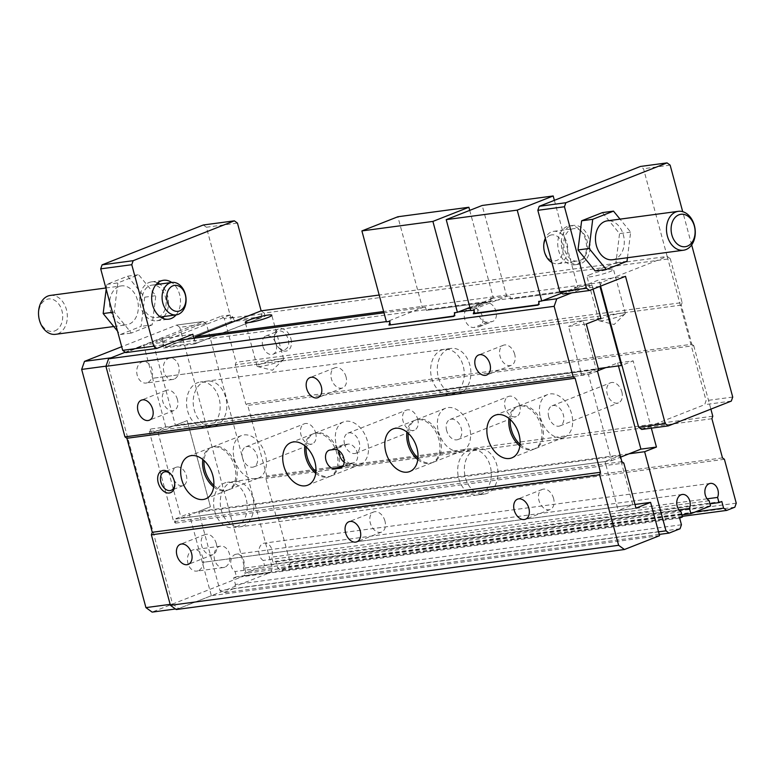 <?xml version="1.0" encoding="UTF-8"?>
<svg xmlns="http://www.w3.org/2000/svg" width="775" height="775" viewBox="0 0 775 775"><rect width="100%" height="100%" fill="white"/><g stroke="black" fill="none" stroke-linecap="round" stroke-linejoin="round"><path stroke-width="0.58" stroke-dasharray="3.88 2.91" d="M50.327 295.43A19.627 14.308 -97.6 0 1 66.815 311.259A19.627 14.308 -97.6 0 1 57.999 333.686A19.627 14.308 -97.6 0 1 55.529 334.325M54.938 330.847A16.352 11.916 82.4 0 0 58.328 303.509A16.352 11.916 82.4 0 0 38.857 311.172A16.352 11.916 82.4 0 0 54.938 330.847M118.856 286.566A19.627 14.308 82.4 0 0 110.04 308.993A19.627 14.308 82.4 0 0 126.538 324.822A19.627 14.308 82.4 0 0 129.008 324.173A19.627 14.308 82.4 0 0 137.824 301.746A19.627 14.308 82.4 0 0 121.326 285.917A19.627 14.308 82.4 0 0 118.856 286.566M612.482 259.741A19.627 14.308 82.4 0 0 614.953 259.102A19.627 14.308 82.4 0 0 623.768 236.675A19.627 14.308 82.4 0 0 607.271 220.846M106.185 289.182L106.785 284.386L127.555 276.21L144.702 297.193L141.089 326.353L120.309 334.529L117.49 331.08M152.181 324.87L131.411 333.047L114.254 312.063L117.878 282.904L138.648 274.718L155.804 295.701L152.181 324.87L141.089 326.353M120.309 334.529L131.411 333.047M106.785 284.386L117.878 282.904M112.423 312.306L114.254 312.063M127.555 276.21L138.648 274.718M144.702 297.193L155.804 295.701M203.292 224.992L206.392 227.24L230.068 314.999L164.29 340.903L163.244 343.916L161.762 338.433L125.782 352.596M163.438 344.633L163.244 343.916L162.895 344.923L163.738 348.052L234.011 320.385L233.159 317.246L230.068 314.999L230.892 318.07L229.497 322.09L166.528 346.88L163.438 344.633L194.496 340.467L193.905 338.249M161.762 338.433L192.83 334.267M600.024 286.363L601.419 282.362L667.197 256.457L670.288 258.714L264.227 313.09L261.136 310.843L261.96 313.904L260.555 317.924L197.596 342.724L194.496 340.467M230.892 318.07L261.96 313.904M206.392 227.24L237.45 223.084M164.29 340.903L155.417 342.085L221.195 316.19L224.285 318.438L236.123 362.312L235.251 364.831L245.82 404.007L247.758 405.412L266.784 475.927L265.903 478.446L276.472 517.623L278.409 519.027L290.247 562.902L288.843 566.922L280.695 570.129L277.595 567.881L275.803 561.226L272.994 562.33L271.589 557.148A9.193 6.704 82.4 0 0 271.037 547.441A9.193 6.704 82.4 0 0 264.382 543.12A9.193 6.704 82.4 0 0 258.879 550.608A9.193 6.704 82.4 0 0 263.161 560.47L264.556 565.653L244.881 573.403L243.486 568.211A9.193 6.704 82.4 0 0 242.933 558.504A9.193 6.704 82.4 0 0 236.278 554.193A9.193 6.704 82.4 0 0 230.766 561.681A9.193 6.704 82.4 0 0 235.048 571.533L236.453 576.716L233.643 577.83L235.435 584.486L234.031 588.506L223.074 592.827L219.974 590.569L198.623 511.432L210.432 506.782L187.172 420.593L175.373 425.243L154.012 346.105L155.417 342.085M162.895 344.923L154.012 346.105M230.068 314.999L221.195 316.19M163.738 348.052L194.806 343.897L193.953 340.758L194.874 338.123M176.099 314.882A19.627 14.308 82.4 0 0 171.759 282.468M264.227 313.09L265.069 316.219L234.011 320.385M194.806 343.897L265.069 316.219M166.528 346.88L197.596 342.724M229.497 322.09L260.555 317.924M242.992 526.041A22.892 16.692 -97.6 0 1 240.105 526.787A22.892 16.692 -97.6 0 1 220.865 508.323A22.892 16.692 -97.6 0 1 231.144 482.157A22.892 16.692 -97.6 0 1 234.031 481.411A22.892 16.692 -97.6 0 1 253.27 499.875A22.892 16.692 -97.6 0 1 242.992 526.041M215.925 425.746A22.892 16.692 -97.6 0 1 213.047 426.492A22.892 16.692 -97.6 0 1 193.798 408.028A22.892 16.692 -97.6 0 1 204.087 381.862A22.892 16.692 -97.6 0 1 206.964 381.116A22.892 16.692 -97.6 0 1 226.213 399.58A22.892 16.692 -97.6 0 1 215.925 425.746M157.945 432.111L181.205 518.301L611.669 460.65L588.419 374.461L157.945 432.111L175.373 425.243L598.329 368.6M599.957 286.392L193.953 340.758M233.159 317.246L224.285 318.438M157.742 282.894A19.627 14.308 82.4 0 0 151.503 281.877A19.627 14.308 82.4 0 0 149.032 282.526A19.627 14.308 82.4 0 0 140.217 304.953A19.627 14.308 82.4 0 0 156.715 320.772A19.627 14.308 82.4 0 0 159.185 320.133A19.627 14.308 82.4 0 0 162.459 318.157M164.116 316.481A19.627 14.308 82.4 0 0 159.776 284.067M601.419 282.362L383.644 311.521M651.329 428.158L650.719 425.901L704.688 404.657L706.093 400.636L667.197 256.457L379.188 295.033M590.918 274.272A13.737 1.666 -15.1 0 0 586.975 276.597A13.737 1.666 -15.1 0 0 595.326 275.929A13.737 1.666 -15.1 0 0 609.557 271.773A13.737 1.666 -15.1 0 0 613.5 269.448A13.737 1.666 -15.1 0 0 605.159 270.117A13.737 1.666 -15.1 0 0 590.918 274.272M670.288 258.714L682.126 302.589L236.123 362.312M487.388 322.168A9.813 6.607 68.5 0 1 478.427 314.427A9.813 6.607 68.5 0 1 481.256 303.645A9.813 6.607 68.5 0 1 482.321 303.364L486.758 302.773A9.813 6.607 68.5 0 1 495.719 310.513A9.813 6.607 68.5 0 1 492.89 321.305A9.813 6.607 68.5 0 1 491.825 321.577L487.388 322.168L473.903 327.486A9.813 6.607 68.5 0 1 464.932 319.746A9.813 6.607 68.5 0 1 467.771 308.954A9.813 6.607 68.5 0 1 468.827 308.683L473.263 308.082A9.813 6.607 68.5 0 1 482.224 315.822A9.813 6.607 68.5 0 1 479.396 326.614A9.813 6.607 68.5 0 1 478.34 326.895L473.903 327.486M290.925 338.743A11.77 7.934 68.5 0 1 288.164 350.3A11.77 7.934 68.5 0 1 277.973 346.958A11.77 7.934 68.5 0 1 274.941 340.884A11.77 7.934 68.5 0 1 274.427 337.958A11.77 7.934 68.5 0 1 280.947 328.484A11.77 7.934 68.5 0 1 290.925 338.743M659.234 534.411L223.074 592.827M658.537 531.844L219.974 590.569M679.646 518.097L233.643 577.83M681.438 524.762L235.435 584.486M682.126 302.589L681.254 305.098L691.823 344.274L245.82 404.007M691.823 344.274L693.751 345.679L247.758 405.412M448.163 349.176A22.892 16.692 -97.6 0 1 451.05 348.43A22.892 16.692 -97.6 0 1 470.289 366.895A22.892 16.692 -97.6 0 1 460.011 393.061A22.892 16.692 -97.6 0 1 457.124 393.807A22.892 16.692 -97.6 0 1 437.885 375.342A22.892 16.692 -97.6 0 1 448.163 349.176M475.23 449.471A22.892 16.692 -97.6 0 1 478.107 448.725A22.892 16.692 -97.6 0 1 497.356 467.189A22.892 16.692 -97.6 0 1 487.068 493.355A22.892 16.692 -97.6 0 1 484.191 494.101A22.892 16.692 -97.6 0 1 464.942 475.637A22.892 16.692 -97.6 0 1 475.23 449.471M629.097 453.782L198.623 511.432L210.432 506.782L187.182 420.593L175.373 425.243M682.281 516.353L280.695 570.129M695.243 511.955L277.595 567.881M709.164 500.737L263.161 560.47M710.559 505.92L264.556 565.653M721.806 501.493L275.803 561.226M709.987 503.808L272.994 562.33M724.412 459.294L278.409 519.027M736.25 503.178L290.247 562.902M711.905 418.713L265.903 478.446M722.474 457.889L276.472 517.623M681.884 514.871L244.881 573.403M679.007 509.892L243.486 568.211M681.254 305.098L235.251 364.831M734.845 507.199L288.843 566.922M707.12 498.819L271.589 557.148M712.787 416.204L266.784 475.927M682.455 516.993L236.453 576.716M693.751 345.679L710.878 409.132M315.628 432.857A10.792 7.275 68.5 0 1 312.257 443.881A10.792 7.275 68.5 0 1 300.981 434.814A10.792 7.275 68.5 0 1 304.352 423.789A10.792 7.275 68.5 0 1 315.628 432.857M417.696 419.188A10.792 7.275 68.5 0 1 414.325 430.212A10.792 7.275 68.5 0 1 403.048 421.145A10.792 7.275 68.5 0 1 406.42 410.12A10.792 7.275 68.5 0 1 417.696 419.188M519.763 405.519A10.792 7.275 68.5 0 1 516.392 416.543A10.792 7.275 68.5 0 1 505.116 407.476A10.792 7.275 68.5 0 1 508.487 396.451A10.792 7.275 68.5 0 1 519.763 405.519M621.831 391.85A10.792 7.275 68.5 0 1 618.469 402.874A10.792 7.275 68.5 0 1 607.193 393.807A10.792 7.275 68.5 0 1 610.555 382.782A10.792 7.275 68.5 0 1 621.831 391.85M680.033 528.773L234.031 588.506M681.051 511.81L235.048 571.533M588.419 374.461L597.864 370.741M562.912 294.054L598.891 279.891L600.577 286.14M605.847 367.602L617.646 362.952L633.175 360.869L621.928 365.296M158.342 316.994A16.352 11.916 82.4 0 0 165.685 298.307A16.352 11.916 82.4 0 0 151.939 285.123A16.352 11.916 82.4 0 0 149.885 285.655A16.352 11.916 82.4 0 0 142.532 304.343A16.352 11.916 82.4 0 0 156.279 317.537A16.352 11.916 82.4 0 0 158.342 316.994M621.395 315.657A13.737 1.666 -15.1 0 0 625.134 313.749A13.737 1.666 -15.1 0 0 625.338 313.323A13.737 1.666 -15.1 0 0 616.997 313.991A13.737 1.666 -15.1 0 0 602.756 318.147A13.737 1.666 -15.1 0 0 598.813 320.482A13.737 1.666 -15.1 0 0 599.211 320.743A13.737 1.666 -15.1 0 0 608.501 319.513A13.737 1.666 -15.1 0 0 621.395 315.657M667.197 256.457L643.512 168.708L640.421 166.46M567.077 226.542A19.627 14.308 82.4 0 0 558.262 248.969A19.627 14.308 82.4 0 0 574.759 264.788A19.627 14.308 82.4 0 0 577.23 264.149A19.627 14.308 82.4 0 0 586.045 241.722A19.627 14.308 82.4 0 0 569.548 225.893A19.627 14.308 82.4 0 0 567.077 226.542M279.688 361.412A13.737 1.666 -15.1 0 0 283.418 359.503A13.737 1.666 -15.1 0 0 283.631 359.087A13.737 1.666 -15.1 0 0 275.28 359.755A13.737 1.666 -15.1 0 0 261.049 363.911A13.737 1.666 -15.1 0 0 257.106 366.246A13.737 1.666 -15.1 0 0 257.494 366.498A13.737 1.666 -15.1 0 0 266.784 365.277A13.737 1.666 -15.1 0 0 279.688 361.412M274.931 341.233A9.813 6.607 68.5 0 1 274.495 338.801A9.813 6.607 68.5 0 1 277.993 331.216A9.813 6.607 68.5 0 1 288.242 339.45A9.813 6.607 68.5 0 1 285.181 349.467A9.813 6.607 68.5 0 1 277.45 346.299A9.813 6.607 68.5 0 1 274.931 341.233M611.669 460.65L620.649 457.114M181.205 518.301L198.632 511.432M242.517 457.841A10.792 7.275 68.5 0 1 245.878 446.817A10.792 7.275 68.5 0 1 257.155 455.874A10.792 7.275 68.5 0 1 253.793 466.899A10.792 7.275 68.5 0 1 242.517 457.841M446.652 430.503A10.792 7.275 68.5 0 1 450.023 419.478A10.792 7.275 68.5 0 1 461.299 428.536A10.792 7.275 68.5 0 1 457.928 439.561A10.792 7.275 68.5 0 1 446.652 430.503M344.584 444.172A10.792 7.275 68.5 0 1 347.956 433.147A10.792 7.275 68.5 0 1 359.232 442.205A10.792 7.275 68.5 0 1 355.861 453.23A10.792 7.275 68.5 0 1 344.584 444.172M548.729 416.834A10.792 7.275 68.5 0 1 552.091 405.809A10.792 7.275 68.5 0 1 563.367 414.867A10.792 7.275 68.5 0 1 560.005 425.892A10.792 7.275 68.5 0 1 548.729 416.834M618.45 365.907L617.646 362.952M520.035 444.366A22.892 15.422 -111.5 0 0 535.205 448.657A22.892 15.422 -111.5 0 0 542.345 425.281A22.892 15.422 -111.5 0 0 518.427 406.061A22.892 15.422 -111.5 0 0 510.26 419.546M417.967 458.035A22.892 15.422 -111.5 0 0 433.128 462.326A22.892 15.422 -111.5 0 0 440.278 438.95A22.892 15.422 -111.5 0 0 416.359 419.73A22.892 15.422 -111.5 0 0 408.192 433.215M213.822 485.373A22.892 15.422 -111.5 0 0 228.993 489.664A22.892 15.422 -111.5 0 0 236.133 466.288A22.892 15.422 -111.5 0 0 212.214 447.068A22.892 15.422 -111.5 0 0 204.057 460.553M315.89 471.704A22.892 15.422 -111.5 0 0 331.061 475.995A22.892 15.422 -111.5 0 0 338.21 452.619A22.892 15.422 -111.5 0 0 314.282 433.399A22.892 15.422 -111.5 0 0 306.125 446.884M625.512 276.326L598.891 279.891M641.729 429.447L650.719 425.901L633.175 360.869M580.775 263.674A19.627 14.308 -97.6 0 1 578.305 264.314A19.627 14.308 -97.6 0 1 561.817 248.484A19.627 14.308 -97.6 0 1 570.632 226.068A19.627 14.308 -97.6 0 1 573.103 225.418A19.627 14.308 -97.6 0 1 589.591 241.248A19.627 14.308 -97.6 0 1 580.775 263.674M670.143 165.143L643.512 168.708M691.668 244.929L682.697 211.672M732.724 397.071L706.093 400.636M731.319 401.082L704.688 404.657M262.783 346.018A9.813 6.607 68.5 0 1 265.844 335.992A9.813 6.607 68.5 0 1 276.094 344.236A9.813 6.607 68.5 0 1 273.032 354.252A9.813 6.607 68.5 0 1 262.783 346.018M234.302 458.936A22.892 15.422 -111.5 0 0 258.22 478.156A22.892 15.422 -111.5 0 0 265.37 454.78A22.892 15.422 -111.5 0 0 241.451 435.56A22.892 15.422 -111.5 0 0 234.302 458.936M438.447 431.597A22.892 15.422 -111.5 0 0 462.365 450.817A22.892 15.422 -111.5 0 0 469.505 427.442A22.892 15.422 -111.5 0 0 445.586 408.222A22.892 15.422 -111.5 0 0 438.447 431.597M336.379 445.267A22.892 15.422 -111.5 0 0 360.298 464.487A22.892 15.422 -111.5 0 0 367.437 441.111A22.892 15.422 -111.5 0 0 343.519 421.891A22.892 15.422 -111.5 0 0 336.379 445.267M540.514 417.928A22.892 15.422 -111.5 0 0 564.433 437.148A22.892 15.422 -111.5 0 0 571.582 413.772A22.892 15.422 -111.5 0 0 547.663 394.552A22.892 15.422 -111.5 0 0 540.514 417.928M595.161 270.94L615.931 262.764L619.554 233.595L602.398 212.612M571.475 229.197A16.352 11.916 -97.6 0 1 573.529 228.664A16.352 11.916 -97.6 0 1 587.276 241.848A16.352 11.916 -97.6 0 1 579.933 260.536A16.352 11.916 -97.6 0 1 577.869 261.078A16.352 11.916 -97.6 0 1 564.132 247.884A16.352 11.916 -97.6 0 1 571.475 229.197M627.469 257.736L630.647 232.112L620.039 219.131M630.647 232.112L619.554 233.595M627.023 261.272L615.931 262.764M551.907 262.483A16.352 11.916 82.4 0 0 557.903 263.752A16.352 11.916 82.4 0 0 559.957 263.209A16.352 11.916 82.4 0 0 567.31 244.522A16.352 11.916 82.4 0 0 553.563 231.338A16.352 11.916 82.4 0 0 551.509 231.87A16.352 11.916 82.4 0 0 545.348 238.196M550.134 235.3A13.078 9.533 -97.6 0 1 562.505 244.299A13.078 9.533 -97.6 0 1 556.896 260.381A13.078 9.533 -97.6 0 1 544.515 251.381A13.078 9.533 -97.6 0 1 550.134 235.3M209.269 426.637A22.892 16.692 82.4 0 0 219.557 400.472A22.892 16.692 82.4 0 0 200.308 382.007A22.892 16.692 82.4 0 0 197.431 382.753A22.892 16.692 82.4 0 0 187.143 408.919A22.892 16.692 82.4 0 0 206.392 427.383A22.892 16.692 82.4 0 0 209.269 426.637M453.346 393.952A22.892 16.692 82.4 0 0 463.634 367.786A22.892 16.692 82.4 0 0 444.395 349.322A22.892 16.692 82.4 0 0 441.508 350.067A22.892 16.692 82.4 0 0 431.229 376.233A22.892 16.692 82.4 0 0 450.469 394.698A22.892 16.692 82.4 0 0 453.346 393.952M150.224 429.079L151.28 433.002L165.86 427.257L143.704 344.982L203.292 321.518L206.382 323.756L272.345 568.22L270.95 572.241L211.352 595.704L189.11 513.447L174.54 519.192L175.596 523.106L173.658 521.701L149.352 431.597L150.224 429.079L580.698 371.438L581.754 375.352L151.28 433.002M270.94 572.231L244.319 575.806L270.94 572.231M206.382 323.756L179.761 327.321L176.661 325.074L203.292 321.518L176.661 325.074L121.714 346.716M236.327 526.932A22.892 16.692 82.4 0 0 246.615 500.766A22.892 16.692 82.4 0 0 227.375 482.302A22.892 16.692 82.4 0 0 224.488 483.048A22.892 16.692 82.4 0 0 214.21 509.214A22.892 16.692 82.4 0 0 233.449 527.678A22.892 16.692 82.4 0 0 236.327 526.932M174.065 379.13A10.792 7.866 -97.6 0 1 172.709 379.488A10.792 7.866 -97.6 0 1 163.632 370.779A10.792 7.866 -97.6 0 1 168.485 358.447A10.792 7.866 -97.6 0 1 169.841 358.089A10.792 7.866 -97.6 0 1 178.909 366.798A10.792 7.866 -97.6 0 1 174.065 379.13M224.798 567.184A10.792 7.866 -97.6 0 1 223.442 567.533A10.792 7.866 -97.6 0 1 214.375 558.833A10.792 7.866 -97.6 0 1 219.218 546.491A10.792 7.866 -97.6 0 1 220.584 546.143A10.792 7.866 -97.6 0 1 229.652 554.842A10.792 7.866 -97.6 0 1 224.798 567.184M659.573 535.68L211.352 595.704L178.744 608.54L152.123 612.105L244.319 575.806L245.723 571.785L179.761 327.321M634.987 504.467L202.372 562.408M198.177 570.749A10.792 7.866 -97.6 0 1 196.821 571.097A10.792 7.866 -97.6 0 1 187.744 562.398A10.792 7.866 -97.6 0 1 192.597 550.056A10.792 7.866 -97.6 0 1 193.953 549.708A10.792 7.866 -97.6 0 1 203.021 558.417A10.792 7.866 -97.6 0 1 198.177 570.749M593.049 289.114L591.926 284.948L574.614 287.263L575.457 290.402L510.667 299.073L509.824 295.943L490.294 298.559L491.147 301.688L426.347 310.368L425.504 307.229L383.983 312.79M600.906 318.244L152.685 378.268M84.475 361.382L111.096 357.817L143.704 344.972L176.952 340.516M480.413 494.247A22.892 16.692 82.4 0 0 490.701 468.081A22.892 16.692 82.4 0 0 471.452 449.616A22.892 16.692 82.4 0 0 468.575 450.362A22.892 16.692 82.4 0 0 458.287 476.528A22.892 16.692 82.4 0 0 477.526 494.993A22.892 16.692 82.4 0 0 480.413 494.247M581.754 375.352L596.324 369.617L583.11 320.647L152.646 378.287M586.288 323.998L568.54 326.382L580.698 371.438L598.445 369.055M583.11 320.647L568.54 326.382M635.975 508.138L618.227 510.512L632.797 504.777L619.583 455.807L605.013 461.542L174.54 519.192M619.583 455.807L189.11 513.447M147.434 382.695A10.792 7.866 -97.6 0 1 146.078 383.053A10.792 7.866 -97.6 0 1 137.01 374.344A10.792 7.866 -97.6 0 1 141.854 362.012A10.792 7.866 -97.6 0 1 143.21 361.654A10.792 7.866 -97.6 0 1 152.287 370.363A10.792 7.866 -97.6 0 1 147.434 382.695M272.345 568.22L245.723 571.785M175.596 523.106L606.069 465.455L618.227 510.512M605.013 461.542L606.069 465.455L623.817 463.082M632.797 504.777L202.323 562.427M621.879 461.677L173.658 521.701M596.324 369.617L165.86 427.257M597.573 371.564L149.352 431.597M519.86 445.974A22.892 15.422 -111.5 0 0 531.33 449.849A22.892 15.422 -111.5 0 0 533.791 449.219A22.892 15.422 -111.5 0 0 540.398 424.032A22.892 15.422 -111.5 0 0 519.492 405.974A22.892 15.422 -111.5 0 0 517.022 406.613A22.892 15.422 -111.5 0 0 509.03 418.481M417.793 459.643A22.892 15.422 -111.5 0 0 429.253 463.518A22.892 15.422 -111.5 0 0 431.723 462.888A22.892 15.422 -111.5 0 0 438.33 437.701A22.892 15.422 -111.5 0 0 417.415 419.643A22.892 15.422 -111.5 0 0 414.954 420.282A22.892 15.422 -111.5 0 0 406.962 432.15M315.716 473.312A22.892 15.422 -111.5 0 0 327.186 477.187A22.892 15.422 -111.5 0 0 329.656 476.557A22.892 15.422 -111.5 0 0 336.263 451.37A22.892 15.422 -111.5 0 0 315.347 433.312A22.892 15.422 -111.5 0 0 312.877 433.952A22.892 15.422 -111.5 0 0 304.895 445.819M213.648 486.981A22.892 15.422 -111.5 0 0 225.118 490.856A22.892 15.422 -111.5 0 0 227.588 490.226A22.892 15.422 -111.5 0 0 234.195 465.039A22.892 15.422 -111.5 0 0 213.28 446.981A22.892 15.422 -111.5 0 0 210.81 447.621A22.892 15.422 -111.5 0 0 202.827 459.488M591.926 284.948L571.814 292.863M211.352 595.704L178.754 608.54L175.46 608.985M176.216 609.538L178.754 608.54L172.563 604.045L108.287 365.848L111.096 357.808M469.892 307.394L493.394 298.142L490.294 298.559L491.147 301.688L426.347 310.368L425.504 307.229L422.394 307.656L397.866 216.758M561.681 293.163L577.714 286.847L574.614 287.263L575.457 290.402L510.667 299.082L509.824 295.943L506.714 296.36L482.186 205.472M125.279 352.228L143.704 344.972M389.844 322.574L390.368 321.073L387.258 321.48L422.394 307.656M386.415 321.819L387.258 321.48L386.357 321.606M474.164 311.288L474.688 309.777L471.578 310.194L506.714 296.36M470.735 310.523L471.578 310.194L470.677 310.31M542.587 300.681L539.4 301.33M458.267 311.976L455.08 312.625M172.563 604.045L170.161 604.364M108.287 365.848L106.001 366.158M469.718 210.374L493.394 298.142M554.377 200.338L577.714 286.847M216.312 543.633A10.792 7.275 -111.5 0 0 205.036 534.576A10.792 7.275 -111.5 0 0 201.665 545.59A10.792 7.275 -111.5 0 0 212.941 554.658A10.792 7.275 -111.5 0 0 216.312 543.633M384.952 521.052A10.792 7.275 -111.5 0 0 373.676 511.984A10.792 7.275 -111.5 0 0 370.305 523.009A10.792 7.275 -111.5 0 0 381.581 532.076A10.792 7.275 -111.5 0 0 384.952 521.052M553.583 498.47A10.792 7.275 -111.5 0 0 542.306 489.403A10.792 7.275 -111.5 0 0 538.945 500.427A10.792 7.275 -111.5 0 0 550.221 509.485A10.792 7.275 -111.5 0 0 553.583 498.47M346.047 376.882A10.792 7.275 -111.5 0 0 334.771 367.815A10.792 7.275 -111.5 0 0 331.4 378.839A10.792 7.275 -111.5 0 0 342.676 387.897A10.792 7.275 -111.5 0 0 346.047 376.882M177.407 399.464A10.792 7.275 -111.5 0 0 166.131 390.397A10.792 7.275 -111.5 0 0 162.769 401.421A10.792 7.275 -111.5 0 0 174.046 410.488A10.792 7.275 -111.5 0 0 177.407 399.464M514.687 354.291A10.792 7.275 -111.5 0 0 503.411 345.233A10.792 7.275 -111.5 0 0 500.04 356.258A10.792 7.275 -111.5 0 0 511.316 365.316A10.792 7.275 -111.5 0 0 514.687 354.291M344.158 462.171A9.813 6.607 -111.5 0 0 348.653 463.518L353.09 462.927A9.813 6.607 -111.5 0 0 354.156 462.646A9.813 6.607 -111.5 0 0 356.984 451.864A9.813 6.607 -111.5 0 0 348.023 444.123L343.587 444.714A9.813 6.607 -111.5 0 0 342.521 444.986A9.813 6.607 -111.5 0 0 339.024 450.779M174.666 483.125A9.813 6.607 -111.5 0 0 174.646 482.728A9.813 6.607 -111.5 0 0 174.21 480.297A9.813 6.607 -111.5 0 0 171.692 475.22A9.813 6.607 -111.5 0 0 171.44 474.92M454.634 313.894L455.167 315.861L453.753 316.413M389.525 321.402L390.368 321.073M538.954 302.608L539.477 304.565L538.073 305.118M454.315 312.722L455.157 312.393M473.845 310.107L474.688 309.777M455.167 315.861L453.888 316.026M538.635 301.436L539.477 301.097M539.477 304.565L538.208 304.74M173.871 479.57A9.813 6.607 -111.5 0 0 183.297 485.528A9.813 6.607 -111.5 0 0 186.358 475.511A9.813 6.607 -111.5 0 0 176.109 467.277A9.813 6.607 -111.5 0 0 173.048 477.293A9.813 6.607 -111.5 0 0 173.271 478.059M478.34 326.895L491.825 321.577M473.263 308.082L486.758 302.773M468.827 308.683L482.321 303.364M353.09 462.927L341.62 467.441M348.653 463.518L343.17 465.678M343.587 444.714L330.092 450.023M348.023 444.123L334.529 449.432M113.77 326.527L126.538 324.822M105.865 287.99L121.326 285.917M156.715 320.772L168.698 319.174M151.503 281.877L163.486 280.279M451.05 348.43L206.964 381.116M457.124 393.807L213.047 426.492M478.107 448.725L234.031 481.411M484.191 494.101L240.105 526.787M710.384 483.397L264.382 543.12M682.281 494.46L236.278 554.193M625.338 313.323L613.5 269.448M598.813 320.482L586.975 276.597M283.631 359.087L271.793 315.212M257.106 366.246L245.268 322.361M277.45 346.299L277.973 346.958M274.495 338.801L274.427 337.958M479.396 326.614L492.89 321.305M467.771 308.954L481.256 303.645M253.793 466.899L312.257 443.881M245.878 446.817L304.352 423.789M457.928 439.561L516.392 416.543M450.023 419.478L508.487 396.451M355.861 453.23L414.325 430.212M347.956 433.147L406.42 410.12M560.005 425.892L618.469 402.874M552.091 405.809L610.555 382.782M156.085 284.57L151.939 285.123M160.425 316.985L156.279 317.537M599.211 320.743L614.129 324.502L625.134 313.749M574.759 264.788L578.305 264.314M569.548 225.893L573.103 225.418M257.494 366.498L272.412 370.266L283.418 359.503M273.032 354.252L285.181 349.467M265.844 335.992L277.993 331.216M241.451 435.56L212.214 447.068M258.22 478.156L228.993 489.664M445.586 408.222L416.359 419.73M462.365 450.817L433.128 462.326M343.519 421.891L314.282 433.399M360.298 464.487L331.061 475.995M547.663 394.552L518.427 406.061M564.433 437.148L535.205 448.657M557.903 263.752L577.869 261.078M553.563 231.338L573.529 228.664M444.395 349.322L200.308 382.007M450.469 394.698L206.392 427.383M220.584 546.143L193.953 549.708M223.442 567.533L196.821 571.097M471.452 449.616L227.375 482.302M477.526 494.993L233.449 527.678M169.841 358.089L143.21 361.654M172.709 379.488L146.078 383.053M312.877 433.952L290.954 442.583M329.656 476.557L307.733 485.189M414.954 420.282L393.022 428.914M431.723 462.888L409.801 471.52M517.022 406.613L495.099 415.245M533.791 449.219L511.868 457.851M210.81 447.621L188.887 456.252M227.588 490.226L205.666 498.858M205.036 534.576L180.304 544.312M212.941 554.658L188.209 564.394M373.676 511.984L348.934 521.73M381.581 532.076L356.849 541.812M542.306 489.403L517.574 499.148M550.221 509.485L525.479 519.231M334.771 367.815L310.039 377.561M342.676 387.897L317.944 397.643M166.131 390.397L141.399 400.142M174.046 410.488L149.304 420.224M503.411 345.233L478.669 354.969M511.316 365.316L486.584 375.061M171.692 475.22L171.168 474.562M174.646 482.728L174.714 483.561M342.521 444.986L329.036 450.304M354.156 462.646L340.661 467.964M176.109 467.277L163.961 472.052M183.297 485.528L171.149 490.313"/><path stroke-width="1.16" d="M113.77 326.527L55.529 334.325A19.627 14.308 -97.6 0 1 38.75 316.781A19.627 14.308 -97.6 0 1 50.327 295.43L105.865 287.99M675.81 211.982A19.627 14.308 82.4 0 0 666.994 234.399A19.627 14.308 82.4 0 0 683.482 250.228A19.627 14.308 82.4 0 0 695.059 228.887A19.627 14.308 82.4 0 0 678.28 211.333A19.627 14.308 82.4 0 0 675.81 211.982M678.871 214.82A16.352 11.916 -97.6 0 1 694.952 234.486A16.352 11.916 -97.6 0 1 675.48 242.158A16.352 11.916 -97.6 0 1 678.871 214.82M678.28 211.333L607.271 220.846A19.627 14.308 82.4 0 0 604.8 221.485A19.627 14.308 82.4 0 0 595.985 243.912A19.627 14.308 82.4 0 0 612.482 259.741L683.482 250.228M117.49 331.08L103.162 313.546L106.185 289.182M103.162 313.546L112.423 312.306M193.905 338.249L192.83 334.267L156.85 348.44L125.782 352.596L122.692 350.348L100.702 268.857L102.106 264.837L203.292 224.992L234.36 220.836L237.45 223.084L261.136 310.843L195.358 336.738L194.874 338.123M156.85 348.44L153.75 346.192L131.769 264.701L133.164 260.681L234.36 220.836M122.692 350.348L153.75 346.192M102.106 264.837L133.164 260.681M100.702 268.857L131.769 264.701M171.759 282.468A19.627 14.308 82.4 0 0 163.486 280.279A19.627 14.308 82.4 0 0 161.016 280.918A19.627 14.308 82.4 0 0 152.2 303.345A19.627 14.308 82.4 0 0 168.698 319.174A19.627 14.308 82.4 0 0 171.168 318.525A19.627 14.308 82.4 0 0 176.099 314.882M598.329 368.6L621.366 365.519L599.957 286.392M162.459 318.157A19.627 14.308 82.4 0 0 164.116 316.481M159.776 284.067A19.627 14.308 82.4 0 0 157.742 282.894M383.644 311.521L195.358 336.738M379.188 295.033L261.136 310.843M249.211 320.036A13.737 1.666 -15.1 0 0 245.268 322.361A13.737 1.666 -15.1 0 0 253.609 321.693A13.737 1.666 -15.1 0 0 267.85 317.537A13.737 1.666 -15.1 0 0 271.793 315.212A13.737 1.666 -15.1 0 0 263.442 315.88A13.737 1.666 -15.1 0 0 249.211 320.036M710.878 409.132L712.787 416.204L711.905 418.713L722.474 457.889L724.412 459.294L736.25 503.178L734.845 507.199L726.698 510.405L723.598 508.158L721.806 501.493L718.997 502.607L717.592 497.414A9.193 6.704 82.4 0 0 717.04 487.707A9.193 6.704 82.4 0 0 710.384 483.397A9.193 6.704 82.4 0 0 704.882 490.885A9.193 6.704 82.4 0 0 709.164 500.737L710.559 505.92L690.883 513.67L689.488 508.487A9.193 6.704 82.4 0 0 688.936 498.78A9.193 6.704 82.4 0 0 682.281 494.46A9.193 6.704 82.4 0 0 676.769 501.948A9.193 6.704 82.4 0 0 681.051 511.81L682.455 516.993L679.646 518.097L681.438 524.762L680.033 528.773L669.077 533.093L659.234 534.411M669.077 533.093L665.977 530.846L658.537 531.844M665.977 530.846L644.626 451.709L629.097 453.782L640.906 449.142L618.45 365.907M726.698 510.405L682.281 516.353M723.598 508.158L695.243 511.955M718.997 502.607L709.987 503.808M690.883 513.67L681.884 514.871M689.488 508.487L679.007 509.892M717.592 497.414L707.12 498.819M597.864 370.741L605.847 367.602M600.577 286.14L621.928 365.296L621.366 365.519M682.697 211.672L670.143 165.143L667.052 162.886L640.421 166.46L539.226 206.305L537.831 210.316L559.812 291.807L562.912 294.054L589.533 290.489L625.512 276.326L665.26 423.634L638.629 427.199L641.729 429.447L668.35 425.882L731.319 401.082L732.724 397.071L691.668 244.929M644.626 451.709L656.435 447.059L651.329 428.158M620.649 457.114L629.097 453.782M656.435 447.059L640.906 449.142M510.26 419.546A22.892 15.422 -111.5 0 0 511.277 429.437A22.892 15.422 -111.5 0 0 520.035 444.366M408.192 433.215A22.892 15.422 -111.5 0 0 409.21 443.106A22.892 15.422 -111.5 0 0 417.967 458.035M204.057 460.553A22.892 15.422 -111.5 0 0 205.075 470.444A22.892 15.422 -111.5 0 0 213.822 485.373M306.125 446.884A22.892 15.422 -111.5 0 0 307.142 456.775A22.892 15.422 -111.5 0 0 315.89 471.704M621.928 365.296L638.629 427.199M169.851 282.982A16.352 11.916 -97.6 0 1 171.914 282.449A16.352 11.916 -97.6 0 1 185.651 295.633A16.352 11.916 -97.6 0 1 178.308 314.321A16.352 11.916 -97.6 0 1 176.254 314.863A16.352 11.916 -97.6 0 1 162.508 301.669A16.352 11.916 -97.6 0 1 169.851 282.982M667.052 162.886L565.857 202.73L564.452 206.751L586.442 288.242L589.533 290.489M586.442 288.242L559.812 291.807M565.857 202.73L539.226 206.305M564.452 206.751L537.831 210.316M665.26 423.634L668.35 425.882M620.039 219.131L613.5 211.129L602.398 212.612L581.628 220.797L578.005 249.957L595.161 270.94L606.253 269.458L627.023 261.272L627.469 257.736M179.684 310.891A13.078 9.533 82.4 0 0 185.293 294.81A13.078 9.533 82.4 0 0 172.912 285.82A13.078 9.533 82.4 0 0 167.303 301.901A13.078 9.533 82.4 0 0 179.684 310.891M613.5 211.129L592.72 219.306L589.107 248.475L606.253 269.458M589.107 248.475L578.005 249.957M592.72 219.306L581.628 220.797M545.348 238.196A16.352 11.916 82.4 0 0 551.907 262.483M571.814 292.863L556.789 298.782L554.154 306.319L573.18 376.834L575.118 378.239L600.489 472.266L599.608 474.784L618.634 545.3L624.437 549.514L659.573 535.68L650.593 502.384L634.987 504.467M650.593 502.384L635.975 508.138L623.817 463.082L621.879 461.677L597.573 371.564L598.445 369.055L586.288 323.998L600.906 318.244L593.049 289.114M383.983 312.79L176.952 340.516M121.714 346.716L84.494 361.373L81.666 369.413L145.932 607.61L152.123 612.114L175.46 608.985M509.03 418.481A22.892 15.422 -111.5 0 0 519.86 445.974M406.962 432.15A22.892 15.422 -111.5 0 0 417.793 459.643M304.895 445.819A22.892 15.422 -111.5 0 0 315.716 473.312M202.827 459.488A22.892 15.422 -111.5 0 0 213.648 486.981M624.437 549.514L176.216 609.538L170.413 605.323L151.387 534.808L152.268 532.289L600.489 472.266M386.357 321.606L108.568 358.806L125.279 352.228M556.789 298.782L542.587 300.681L561.681 293.163M470.677 310.31L458.267 311.976L469.892 307.394M111.096 357.808L84.465 361.373M293.425 441.944A22.892 15.422 -111.5 0 0 290.954 442.583A22.892 15.422 -111.5 0 0 284.347 467.761A22.892 15.422 -111.5 0 0 305.263 485.828A22.892 15.422 -111.5 0 0 307.733 485.189A22.892 15.422 -111.5 0 0 314.34 460.011A22.892 15.422 -111.5 0 0 293.425 441.944M395.492 428.275A22.892 15.422 -111.5 0 0 393.022 428.914A22.892 15.422 -111.5 0 0 386.425 454.092A22.892 15.422 -111.5 0 0 407.33 472.159A22.892 15.422 -111.5 0 0 409.801 471.52A22.892 15.422 -111.5 0 0 416.407 446.342A22.892 15.422 -111.5 0 0 395.492 428.275M497.56 414.606A22.892 15.422 -111.5 0 0 495.099 415.245A22.892 15.422 -111.5 0 0 488.492 440.423A22.892 15.422 -111.5 0 0 509.408 458.49A22.892 15.422 -111.5 0 0 511.868 457.851A22.892 15.422 -111.5 0 0 518.475 432.673A22.892 15.422 -111.5 0 0 497.56 414.606M191.357 455.613A22.892 15.422 -111.5 0 0 188.887 456.252A22.892 15.422 -111.5 0 0 182.28 481.43A22.892 15.422 -111.5 0 0 203.195 499.497A22.892 15.422 -111.5 0 0 205.666 498.858A22.892 15.422 -111.5 0 0 212.263 473.68A22.892 15.422 -111.5 0 0 191.357 455.613M599.608 474.784L151.387 534.808M618.634 545.3L170.413 605.323M176.932 555.336A10.792 7.275 -111.5 0 0 188.209 564.394A10.792 7.275 -111.5 0 0 191.58 553.369A10.792 7.275 -111.5 0 0 180.304 544.312A10.792 7.275 -111.5 0 0 176.932 555.336M345.573 532.754A10.792 7.275 -111.5 0 0 356.849 541.812A10.792 7.275 -111.5 0 0 360.21 530.788A10.792 7.275 -111.5 0 0 348.934 521.73A10.792 7.275 -111.5 0 0 345.573 532.754M514.203 510.163A10.792 7.275 -111.5 0 0 525.479 519.231A10.792 7.275 -111.5 0 0 528.85 508.206A10.792 7.275 -111.5 0 0 517.574 499.148A10.792 7.275 -111.5 0 0 514.203 510.163M573.18 376.834L124.959 436.868L126.897 438.272L152.268 532.289M575.118 378.239L126.897 438.272M554.154 306.319L105.933 366.343L124.959 436.868M138.028 411.167A10.792 7.275 -111.5 0 0 149.304 420.224A10.792 7.275 -111.5 0 0 152.675 409.2A10.792 7.275 -111.5 0 0 141.399 400.142A10.792 7.275 -111.5 0 0 138.028 411.167M306.668 388.575A10.792 7.275 -111.5 0 0 317.944 397.643A10.792 7.275 -111.5 0 0 321.315 386.618A10.792 7.275 -111.5 0 0 310.039 377.561A10.792 7.275 -111.5 0 0 306.668 388.575M475.308 365.994A10.792 7.275 -111.5 0 0 486.584 375.061A10.792 7.275 -111.5 0 0 489.955 364.037A10.792 7.275 -111.5 0 0 478.669 354.969A10.792 7.275 -111.5 0 0 475.308 365.994M334.529 449.432L330.092 450.023A9.813 6.607 -111.5 0 0 329.036 450.304A9.813 6.607 -111.5 0 0 326.198 461.086A9.813 6.607 -111.5 0 0 335.168 468.827L339.605 468.236A9.813 6.607 -111.5 0 0 340.661 467.964A9.813 6.607 -111.5 0 0 343.49 457.173A9.813 6.607 -111.5 0 0 334.529 449.432M158.216 482.786A11.77 7.934 -111.5 0 0 168.194 493.045A11.77 7.934 -111.5 0 0 174.714 483.561A11.77 7.934 -111.5 0 0 174.201 480.645A11.77 7.934 -111.5 0 0 171.168 474.562A11.77 7.934 -111.5 0 0 160.977 471.229A11.77 7.934 -111.5 0 0 158.216 482.786M539.4 301.33L538.073 305.118L473.283 313.798L474.164 311.288L473.845 310.107L470.735 310.523L446.216 219.635L482.186 205.472L553.195 195.959L554.377 200.338M455.08 312.625L453.753 316.413L388.963 325.083L389.844 322.574L389.525 321.402L386.415 321.819L361.896 230.921L397.866 216.758L468.875 207.254L469.718 210.374M108.568 358.806L105.933 366.343M170.161 604.364L145.932 607.61M106.001 366.158L81.666 369.413M446.216 219.635L517.216 210.122L553.195 195.959M517.216 210.122L541.744 301.02L542.587 300.681M361.896 230.921L432.896 221.417L468.875 207.254M432.896 221.417L457.424 312.306L458.267 311.976M171.44 474.92A9.813 6.607 -111.5 0 0 163.961 472.052A9.813 6.607 -111.5 0 0 160.9 482.079A9.813 6.607 -111.5 0 0 171.149 490.313A9.813 6.607 -111.5 0 0 174.666 483.125M339.024 450.779A9.813 6.607 -111.5 0 0 344.158 462.171M538.208 304.74L474.688 313.245L474.164 311.288M474.688 313.245L473.283 313.798M457.424 312.306L454.315 312.722L454.634 313.894M453.888 316.026L388.963 325.083M390.368 324.531L389.844 322.574M541.744 301.02L538.635 301.436L538.954 302.608M173.271 478.059A9.813 6.607 -111.5 0 0 173.871 479.57M341.62 467.441L339.605 468.236M343.17 465.678L335.168 468.827M171.914 282.449L156.085 284.57M176.254 314.863L160.425 316.985"/></g></svg>
